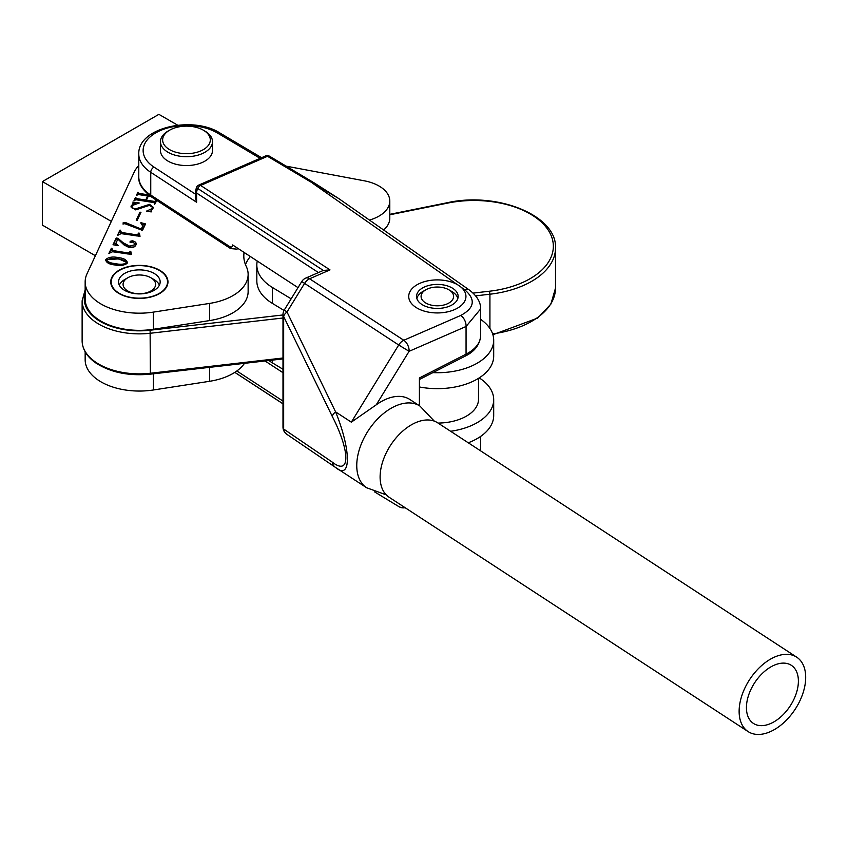 <?xml version="1.0" encoding="UTF-8"?>
<svg xmlns="http://www.w3.org/2000/svg" width="848" height="848" viewBox="0 0 848 848"><rect width="100%" height="100%" fill="white"/><g stroke="black" fill="none" stroke-linecap="round" stroke-linejoin="round"><path stroke-width="1.27" d="M159.276 270.385A28.175 16.271 0 0 0 128.567 266.866A28.175 16.271 0 0 0 111.173 281.896A28.175 16.271 0 0 0 119.43 293.397A28.175 16.271 0 0 0 150.138 296.927A28.175 16.271 0 0 0 167.533 281.896A28.175 16.271 0 0 0 159.276 270.385M369.452 220.077A36.846 21.274 0 0 0 389.794 201.05A36.846 21.274 0 0 0 379.003 186.009A36.846 21.274 0 0 0 364.333 180.815L286.158 166.155M111.745 248.962L113.102 250.584L128.059 252.948L130.762 251.294L131.44 254.421L112.551 251.739L108.904 253.446L111.374 248.231L112.042 248.337L111.586 250.605M130.465 251.93L130.369 254.559M120.331 230.857L121.688 232.479L136.645 234.843L139.348 233.189L140.026 236.316L121.137 233.635L117.49 235.341L119.96 230.126L120.628 230.232L120.172 232.5M139.051 233.825L138.955 236.454M136.221 220.077L139.973 212.17L140.969 212.329L137.217 220.236L136.221 220.077M150.849 196.503L148.315 196.1L146.386 200.149L154.41 201.421L156.541 200.722L155.078 203.806L153.87 202.577L136.136 199.778L134.016 200.478L135.479 197.393L136.687 198.623L145.718 200.043L147.637 195.994L138.606 194.563L136.486 195.263L137.948 192.178L139.157 193.408L150.764 195.241M135.987 197.838L136.687 199.683L145.718 201.103L145.718 200.043M138.457 192.634L139.157 194.468L150.509 196.259M154.548 203.721L153.87 202.577M138.786 165.487A54.187 31.291 0 0 0 134.132 172.25L87.005 273.798A54.187 31.291 0 0 0 85.16 281.896A54.187 31.291 0 0 0 153.382 312.117L209.583 303.414A52.025 30.04 0 0 0 248.135 274.413A52.025 30.04 0 0 0 246.249 266.389A67.193 38.796 180 0 1 243.811 256.022A67.193 38.796 180 0 1 244.097 252.439M133.465 204.061L132.913 202.047L139.284 203.001L131.949 205.576C131.408 207.304 132.67 208.385 135.733 208.82L149.566 204.368L153.446 207.442L151.05 210.781L151.707 211.661L146.481 211.141L152.534 208.407L152.767 207.484L149.46 205.386L135.373 209.806L131.037 206.594L133.496 203.001L133.496 204.061M151.05 210.781L151.707 211.661M131.949 205.576L132.267 208.619M142.475 230.391L122.981 222.982L125.366 222.494L141.277 229.119L143.1 225.006L142.952 226.639L140.863 222.664L145.527 223.936L142.475 230.391M115.826 243.387L118.381 245.57L113.038 244.733L116.218 238.023L117.946 238.299L123.151 242.74L129.638 246.164L135.373 244.606L135.542 243.885L135.373 245.666L133.486 242.083L131.005 242.231L130.083 241.362L132.309 240.779C135.521 241.542 136.719 242.941 135.913 244.977C134.959 247.033 132.691 247.892 129.119 247.531L124.084 244.966L117.851 239.115L115.826 243.387L115.953 245.454M136.157 243.959L135.913 244.977M114.83 264.947C109.159 264.364 106.085 262.573 105.629 259.583C108.639 257.092 112.869 256.435 118.307 257.612C123.967 258.216 126.988 260.018 127.359 263.018C124.38 265.466 120.204 266.102 114.83 264.947M105.449 260.304L105.629 259.583L105.629 260.643L106.233 259.859M127.539 262.265L127.359 263.018M245.475 264.608A67.193 38.796 180 0 1 250.34 256.509M85.16 281.896L85.16 299.058A54.187 31.291 0 0 0 153.382 329.278L209.583 320.586A52.025 30.04 0 0 0 248.135 291.574L248.135 274.413M383.625 229.999A36.846 21.274 0 0 0 389.794 218.222L389.794 201.05M134.482 200.552L135.479 197.393M135.987 198.898L136.687 199.683L135.987 198.898M145.718 201.103L147.637 195.994M136.952 195.337L137.948 192.178M138.457 193.694L139.157 194.468L138.457 193.694M154.41 201.421L154.41 202.481L146.386 201.209L146.386 200.149M154.41 202.481L155.735 201.972L155.735 200.912M155.735 201.972L155.873 200.616M135.733 209.848L135.733 208.82M135.733 209.891L141.881 207.845L141.881 206.785M141.881 207.845L148.485 205.301M149.566 205.407L149.566 204.368M152.545 206.774L153.371 207.983M149.439 211.428L151.008 210.94M152.523 209.488L152.534 208.407M152.534 209.467L152.767 207.484M131.101 207.103L131.355 205.333M131.355 206.393L131.97 205.545M133.465 204.22L132.913 203.107M133.496 203.16L135.5 203.308M136.687 220.151L139.973 212.17M139.973 213.23L140.503 213.314M122.981 224.052L125.366 223.554L125.366 222.494M125.366 223.554L132.362 225.653M141.277 230.041L141.277 229.119M141.33 230.073L142.952 226.639M140.863 223.194L140.863 222.664M142.793 224.254L145.082 224.879M117.957 235.415L119.96 230.126M120.331 231.917L121.688 233.539L121.688 232.479M121.688 233.539L136.645 235.903L136.645 234.843M136.645 235.903L138.086 235.384L138.086 234.324M138.086 235.384L138.68 233.083M120.045 240.864L123.151 243.8L123.151 242.74M123.151 243.8L129.638 247.224L129.638 246.164M129.638 247.224L134.026 246.959M134.843 246.408L135.373 245.666M130.083 242.422L132.309 241.839L132.309 240.779M132.309 241.839L133.422 242.072M135.277 243.058L136.093 244.478M113.484 244.839L116.218 238.023M116.218 239.083L117.755 239.327M117.946 239.168L117.946 238.299M109.371 253.52L111.374 248.231M111.745 250.022L113.102 251.644L113.102 250.584M113.102 251.644L128.059 254.008L128.059 252.948M128.059 254.008L129.5 253.488L129.5 252.428M129.5 253.488L130.094 251.188M109.901 258.428L118.307 258.672L118.307 257.612M118.307 258.672L127.454 262.785M106.392 260.601L106.297 259.689C107.664 261.937 110.717 263.24 115.476 263.59C119.875 264.682 123.607 264.459 126.691 262.912L126.691 263.315M106.297 260.431L106.297 260.749C107.664 262.997 110.717 264.3 115.476 264.661L122.6 265.265M115.476 264.661L115.476 263.59M126.691 263.866L126.691 262.912C125.324 260.675 122.313 259.361 117.671 258.958L106.297 259.689M85.16 351.825L85.16 359.764A54.187 31.291 0 0 0 153.382 389.985L209.583 381.293A52.025 30.04 0 0 0 244.489 363.336M450.627 431.272A56.36 32.542 0 0 0 476.226 423.205A56.36 32.542 0 0 0 493.695 399.652A56.36 32.542 0 0 0 479.226 377.89M468.266 442.783A56.36 32.542 0 0 0 476.226 439.137A56.36 32.542 0 0 0 493.695 415.584L493.695 399.652M268.89 360.527A56.36 32.542 0 0 0 272.399 362.859L282.988 369.272M432.883 372.622A56.36 32.542 0 0 0 476.226 363.739A56.36 32.542 0 0 0 493.695 340.186A56.36 32.542 0 0 0 480.689 319.399M419.41 386.964A56.36 32.542 0 0 0 476.226 379.671A56.36 32.542 0 0 0 493.695 356.118L493.695 340.186M257.251 261.025A56.36 32.542 0 0 0 256.827 265.011A56.36 32.542 0 0 0 272.399 287.461L291.15 298.825M256.827 265.011L256.827 280.942A56.36 32.542 0 0 0 272.399 303.393L284.027 310.442M177.698 125.197L158.883 114.342L42.4 181.589L111.332 221.392M42.4 181.589L42.4 225.133L95.389 255.725M154.071 273.395A20.808 12.01 0 0 0 131.387 270.798A20.808 12.01 0 0 0 118.54 281.896A20.808 12.01 0 0 0 124.635 290.387A20.808 12.01 0 0 0 147.319 292.995A20.808 12.01 0 0 0 160.166 281.896A20.808 12.01 0 0 0 154.071 273.395M119.123 293.578A28.609 16.515 0 0 0 150.297 297.15A28.609 16.515 0 0 0 167.968 281.896A28.609 16.515 0 0 0 159.583 270.215A28.609 16.515 0 0 0 128.398 266.632A28.609 16.515 0 0 0 110.738 281.896A28.609 16.515 0 0 0 119.123 293.578M386.19 494.829L366.622 487.748A48.771 29.828 -56.9 0 1 359.764 448.189A48.771 29.828 -56.9 0 1 393.281 407.082A48.771 29.828 -56.9 0 1 419.94 406.065L409.891 399.503A48.771 29.828 123.1 0 0 383.232 400.521A48.771 29.828 123.1 0 0 376.247 404.825L351.326 422.156L398.708 344.998L301.761 281.536L284.271 310.029A8.671 8.671 0 0 0 282.988 314.566A8.671 5.003 0 0 0 283.667 316.505L283.667 429.035A8.671 7.759 124.2 0 0 286.772 434.261L286.772 434.261A8.671 7.759 124.2 0 0 287.006 434.409M332.268 462.118A8.671 7.759 124.2 0 0 335.384 467.343L286.772 434.261A8.671 8.671 0 0 1 282.988 427.085A8.671 5.003 0 0 0 283.667 429.035L332.268 462.118C350.362 476.406 350.362 451.602 332.268 416.4A8.671 4.643 -25.9 0 1 335.607 411.895C351.295 450.574 351.295 480.752 335.607 467.492L366.622 487.748M480.689 308.873L466.061 326.48L466.061 354.157A43.354 25.027 -0 0 0 480.689 335.416C479.968 344.511 474.795 351.422 465.16 356.149A4.335 2.343 -117.1 0 0 466.061 354.157L419.41 377.975L419.41 405.726M265.032 360.972L282.988 372.696M480.625 450.85L480.689 436.381M298.019 287.642L232.617 244.945A4.335 2.343 -117.1 0 1 229.744 246.609L150.753 195.051L150.753 172.314A47.689 27.528 180 0 1 138.786 154.071L138.786 176.808A47.689 27.528 -0 0 0 150.753 195.051A4.335 2.65 -56.9 0 0 151.633 197.022L230.614 248.581A4.335 2.65 -56.9 0 1 229.744 246.609M284.271 310.029L287.006 311.99L304.506 283.497A8.671 5.3 -56.9 0 1 309.149 278.992A8.671 5.3 -56.9 0 1 309.594 278.78L403.807 340.271A8.671 5.3 -56.9 0 0 403.362 340.483A8.671 5.3 -56.9 0 0 398.708 344.998L409.107 351.316L466.061 326.48A8.671 5.024 -113.6 0 0 460.761 315.445C474.657 307.93 475.929 299.344 464.587 289.687A8.671 5.491 125 0 1 469.124 289.878L469.124 289.878C476.947 295.74 480.805 302.185 480.689 309.202L480.689 335.416M374.636 491.904L398.708 506.521A8.671 6.858 -58.7 0 0 398.857 506.616L398.857 506.616A8.671 6.858 -58.7 0 0 404.114 507.04M457.337 284.599L312.382 183.083A4.335 2.533 -59.2 0 1 314.375 183.009L338.818 198.612L267.512 156.286L200.626 185.447A4.335 2.65 123.1 0 0 197.722 188.468L323.3 270.438L329.989 269.887L309.594 278.78A8.671 5.024 66.4 0 0 305.683 278.123A8.671 8.671 0 0 0 301.761 281.536M336.19 467.884L335.384 467.343A8.671 7.759 124.2 0 0 335.607 467.492M351.326 422.156L335.607 411.895L287.006 311.99A8.671 4.643 154.1 0 0 283.667 316.505L332.268 416.4M196.598 202.237L195.506 198.231L195.506 191.372A4.335 2.502 180 0 0 196.598 193.026L196.598 202.237L150.753 172.314A4.335 2.65 123.1 0 1 154.007 167.109L195.506 194.203M318.435 272.558L196.598 193.026A8.671 5.3 123.1 0 1 197.722 188.468A4.335 0.753 -154.7 0 1 196.492 187.238L195.506 191.372M314.375 183.009L269.516 156.212A4.335 4.335 0 0 0 265.562 155.958A4.335 2.512 -113.6 0 1 267.512 156.286A4.335 2.533 -59.2 0 1 269.516 156.212M451.899 291.553L448.836 289.783A16.26 9.381 0 0 0 425.844 289.783A16.26 9.381 0 0 0 425.844 303.054A16.26 9.381 0 0 0 448.836 303.054A16.26 9.381 0 0 0 448.836 289.783L451.899 291.553A20.596 11.893 180 0 1 457.793 298.613M416.877 298.613A20.596 11.893 180 0 1 422.77 291.553L425.844 289.783M478.516 378.325L478.516 399.302A41.181 23.776 180 0 1 466.453 416.114A41.181 23.776 180 0 1 438.066 423.078M452.048 287.917A20.808 12.01 0 0 0 429.374 285.32A20.808 12.01 0 0 0 416.527 296.418A20.808 12.01 0 0 0 422.622 304.909A20.808 12.01 0 0 0 445.295 307.517A20.808 12.01 0 0 0 458.143 296.418A20.808 12.01 0 0 0 452.048 287.917M417.099 308.1A28.609 16.515 0 0 0 448.285 311.682A28.609 16.515 0 0 0 465.944 296.418A28.609 16.515 0 0 0 457.57 284.737A28.609 16.515 0 0 0 426.385 281.154A28.609 16.515 0 0 0 408.725 296.418A28.609 16.515 0 0 0 417.099 308.1M153.912 279.501L150.849 277.731A16.26 9.381 0 0 0 127.857 277.731A16.26 9.381 0 0 0 127.857 291.012A16.26 9.381 0 0 0 150.849 291.012A16.26 9.381 0 0 0 150.849 277.731L153.912 279.501A20.596 11.893 180 0 1 159.382 285.151M119.324 285.151A20.596 11.893 180 0 1 124.794 279.501L127.857 277.731M176.14 127.507A23.839 13.769 0 0 0 169.621 130.179A23.839 13.769 0 0 0 167.024 147.881A23.839 13.769 0 0 0 196.821 152.311A23.839 13.769 0 0 0 203.34 130.179A23.839 13.769 0 0 0 176.14 127.507M203.34 130.179L204.866 131.058A26.012 15.02 180 0 1 212.488 141.68A26.012 15.02 180 0 1 197.754 155.216A26.012 15.02 180 0 1 160.463 141.68A26.012 15.02 180 0 1 168.084 131.058L169.621 130.179M160.463 141.68L160.463 150.531A26.012 15.02 0 0 0 197.754 164.067A26.012 15.02 0 0 0 212.488 150.531L212.488 141.68M746.505 705.483A34.683 21.211 123.1 0 0 753.448 723.429A34.683 21.211 123.1 0 0 781.04 716.677A34.683 21.211 123.1 0 0 798.318 683.276A34.683 21.211 123.1 0 0 791.364 665.341A34.683 21.211 123.1 0 0 763.772 672.082A34.683 21.211 123.1 0 0 746.505 705.483M805.6 680.16A44.435 27.178 123.1 0 0 796.696 657.168A44.435 27.178 123.1 0 0 761.345 665.818A44.435 27.178 123.1 0 0 739.223 708.61A44.435 27.178 123.1 0 0 748.116 731.591A44.435 27.178 123.1 0 0 783.478 722.952A44.435 27.178 123.1 0 0 805.6 680.16M796.696 657.168L437.674 422.823A44.435 27.178 123.1 0 0 402.323 431.462A44.435 27.178 123.1 0 0 380.201 474.255A44.435 27.178 123.1 0 0 389.105 497.246L748.116 731.591M209.583 303.414L209.583 320.586M153.382 312.117L153.382 329.278M153.382 373.809L153.382 389.985M209.583 367.354L209.583 381.293M272.399 360.124L272.399 362.859M272.399 287.461L272.399 303.393M282.988 318L150.531 333.232A57.229 33.04 180 0 1 95.283 321.901A57.229 33.04 180 0 1 82.129 300.828L85.16 289.836M85.16 293.44A55.056 31.789 0 0 0 96.948 319.336A55.056 31.789 0 0 0 150.107 330.232L282.988 314.958M150.107 330.232L150.35 374.159C128.695 376.215 110.484 372.463 95.707 362.88C86.878 356.658 82.351 349.302 82.129 340.832A57.229 33.04 0 0 0 95.283 361.905A57.229 33.04 0 0 0 150.531 373.237L282.988 358.004M492.624 333.879A81.503 47.053 0 0 0 555.514 288.066L555.514 248.061A81.503 47.053 180 0 1 489.921 294.214L489.921 328.494M473.089 293.101L489.497 291.214L489.921 294.214L475.643 295.857M489.497 291.214A79.33 45.803 0 0 0 550.543 234.228A79.33 45.803 0 0 0 447.797 203.064L389.794 214.777M389.794 214.343L447.373 202.704A2.162 0.583 78.6 0 1 447.797 203.064M376.247 404.825L409.107 351.316A8.671 5.024 -113.6 0 0 403.807 340.271L460.761 315.445M236.836 370.968L282.988 401.093M237.843 248.358A8.671 4.685 62.9 0 1 236.931 249.132L238.108 248.538M234.832 372.336L282.988 403.775M260.113 158.332L217.554 133.072A43.354 25.027 -0 0 0 156.997 132.182A43.354 25.027 -0 0 0 154.007 167.109M217.554 133.072A4.335 2.533 -59.3 0 1 219.759 132.892L261.576 157.696M265.562 155.958L198.676 185.118A4.335 2.512 -113.6 0 1 200.626 185.447L329.989 269.887M464.587 289.687L461.238 287.334M135.903 198.135L135.903 199.195M138.383 192.92L138.383 193.98M154.612 203.138L154.612 204.209M151.008 210.993L151.008 212.053M82.129 300.828L82.129 340.832M150.35 374.159L282.988 358.905M492.9 334.737L537.759 318.042L550.893 304.072L555.514 288.066M555.514 248.061C557.221 215.509 497.267 191.478 447.373 202.704M434.303 421.127L419.94 406.065M405.121 507.698A8.671 8.671 0 0 1 398.857 506.616L374.615 491.904M282.988 427.085L282.988 314.566M219.759 132.892C192.729 115.529 137.641 127.476 138.786 154.071M234.79 372.367L282.988 403.839M480.689 449.716L480.636 450.86M198.676 185.118A4.335 4.335 0 0 0 196.492 187.238M469.124 289.878L338.818 198.612M323.279 270.448L305.683 278.123M230.614 248.581L236.931 249.132M151.633 197.022C142.485 190.164 138.203 183.422 138.786 176.808M465.16 356.149L419.41 379.501"/></g></svg>
